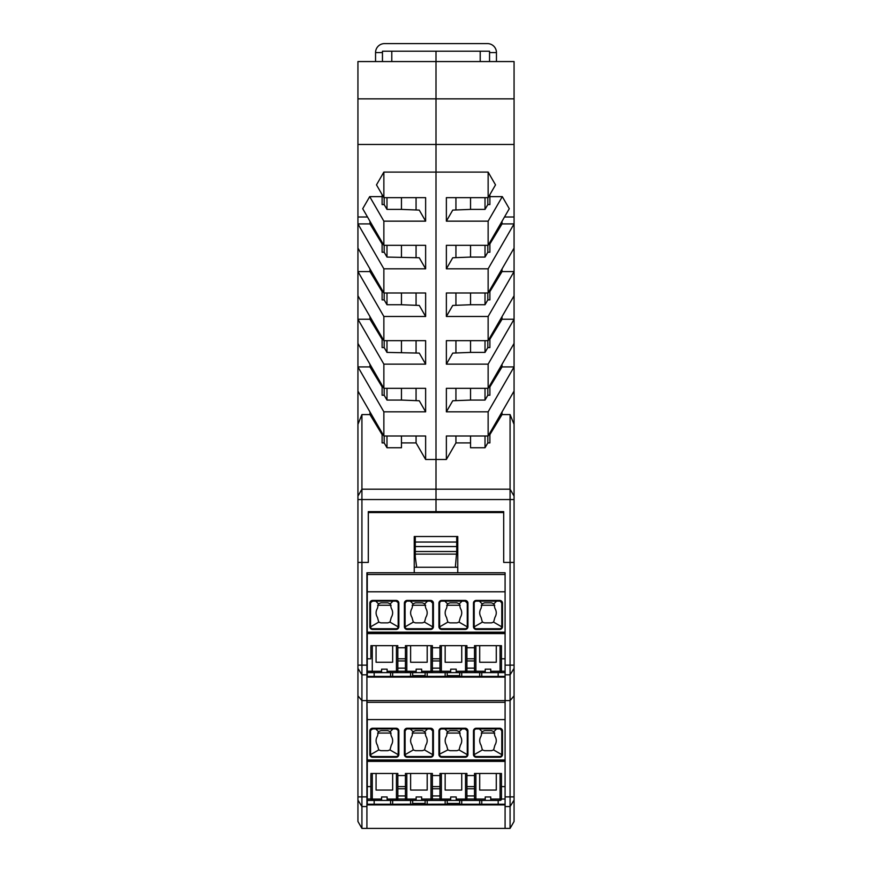 <?xml version="1.0" encoding="UTF-8"?>
<svg xmlns="http://www.w3.org/2000/svg" width="872" height="872" viewBox="0 0 872 872"><rect width="100%" height="100%" fill="white"/><g stroke="black" fill="none" stroke-linecap="round" stroke-linejoin="round"><path stroke-width="1.31" d="M382.459 52.582L375.549 52.582A8.982 8.982 0 0 1 384.53 43.6L487.47 43.6A8.982 8.982 0 0 1 496.451 52.582L489.541 52.582L489.541 51.197L382.459 51.197L382.459 61.563M489.541 61.563L489.541 52.582M375.549 52.582L375.549 61.563M496.451 52.582L496.451 61.563M416.064 436L416.064 442.911L401.458 442.911M416.064 388.334L416.064 400.64M416.064 292.992L416.064 305.309M416.064 340.669L416.064 352.975M416.064 197.661L416.064 209.967M416.064 245.326L416.064 257.643M416.064 442.911L425.634 459.49L436 459.49L436 489.192L510.076 489.192L361.924 489.192L357.934 496.103L357.934 562.429L368.3 562.429L357.934 562.429L357.934 695.845L361.924 700.598L366.916 700.598L366.916 572.784L505.084 572.784L505.084 574.517L367.265 574.517L367.265 572.784M361.924 414.582L361.924 489.192L357.934 496.103L357.934 424.359L361.924 414.582L369.968 414.582L382.11 434.616L382.11 442.911L384.181 442.911L384.181 436M369.968 364.278L369.968 366.916L357.934 366.916L357.934 424.359M357.934 343.426L383.865 388.334L425.634 388.334L425.634 411.824L383.865 411.824L357.934 366.916L357.934 98.863L436 98.863L436 144.469L357.934 144.469M514.066 800.104L510.076 806.556L510.076 828.4L514.066 821.489L514.066 562.429L510.076 562.429L514.066 562.429L514.066 61.563L357.934 61.563L357.934 98.863M514.066 695.845L510.076 700.598L510.076 499.558L436 499.558L436 489.192L436 511.646L368.3 511.646L368.3 562.429L368.3 512.551L503.7 512.551L503.7 562.429L503.7 511.646L436 511.646L436 499.558L361.924 499.558L361.924 828.4L357.934 821.489L357.934 800.104L361.924 806.556L366.916 806.556L366.916 700.598L367.265 719.596L505.084 719.596L505.084 700.598L367.265 700.598M357.934 216.997L367.504 216.997M369.968 221.27L369.968 223.908L357.934 223.908L383.865 268.816L425.634 268.816L425.634 245.326L383.865 245.326L362.719 208.713L369.706 196.625L382.11 196.625L382.11 194.63M383.865 172.1L383.865 197.661L376.486 184.875L383.865 172.1L436 172.1L436 144.469L514.066 144.469M384.181 442.911L386.983 447.739L386.983 436M401.458 436L401.458 447.739L386.983 447.739M386.983 388.334L386.983 400.074L384.181 395.245L382.11 395.245L382.11 386.95L369.968 366.916M384.181 395.245L384.181 388.334M369.968 316.612L369.968 319.25L382.11 339.284L382.11 347.568L384.181 347.568L384.181 340.669M384.181 292.992L384.181 299.903L382.11 299.903L382.11 291.619L369.968 271.574L369.968 268.936M384.181 245.326L384.181 252.237L382.11 252.237L382.11 243.942L369.968 223.908M386.983 197.661L386.983 209.4L384.181 204.571L382.11 204.571L382.11 196.625M384.181 204.571L384.181 197.661M369.968 411.944L369.968 414.582M357.934 391.092L383.865 436L425.634 436L425.634 459.49M383.865 245.326L383.865 221.15L369.706 196.625M383.865 268.816L383.865 292.992L357.934 248.095M383.865 388.334L383.865 364.147L425.634 364.147L425.634 340.669L383.865 340.669L383.865 316.482L425.634 316.482L425.634 292.992L383.865 292.992M383.865 436L383.865 411.824M436 489.192L436 51.197L436 98.863L514.066 98.863M383.865 197.661L425.634 197.661L425.634 221.15L383.865 221.15M425.634 221.15L419.258 210.098L401.458 209.4L401.458 197.661M386.983 209.4L401.458 209.4M383.865 364.147L357.934 319.25L369.968 319.25M383.865 340.669L357.934 295.761M386.983 292.992L386.983 304.742L401.458 304.742L401.458 292.992M384.181 299.903L386.983 304.742M383.865 316.482L357.934 271.574L369.968 271.574M425.634 268.816L419.258 257.763L386.983 257.077L384.181 252.237M425.634 364.147L419.258 353.095L386.983 352.408L384.181 347.568M425.634 316.482L419.258 305.429L401.458 304.742M386.983 245.326L386.983 257.077M401.458 257.077L401.458 245.326M401.458 352.408L401.458 340.669M386.983 400.074L401.458 400.074L401.458 388.334M386.983 340.669L386.983 352.408M425.634 411.824L419.258 400.771L401.458 400.074M361.924 489.192L361.924 499.558L357.934 499.558M391.79 51.197L391.79 61.563M455.936 257.643L455.936 245.326M455.936 209.967L455.936 197.661M488.135 197.661L495.514 184.875L488.135 172.1L488.135 197.661L446.366 197.661L446.366 221.15L452.742 210.098L470.542 209.4L470.542 197.661M446.366 221.15L488.135 221.15L488.135 245.326L446.366 245.326L446.366 268.816L452.742 257.763L470.542 257.077L470.542 245.326M485.017 388.334L485.017 400.074L487.819 395.245L487.819 388.334M502.032 316.612L502.032 319.25L514.066 319.25L488.135 364.147L446.366 364.147L452.742 353.095L470.542 352.408L470.542 340.669M514.066 343.426L488.135 388.334L488.135 364.147M487.819 245.326L487.819 252.237L489.89 252.237L489.89 243.942L502.032 223.908L502.032 221.27M485.017 292.992L485.017 304.742L487.819 299.903L489.89 299.903L489.89 291.619L502.032 271.574L502.032 268.936M485.017 197.661L485.017 209.4L470.542 209.4M502.032 319.25L489.89 339.284L489.89 347.568L487.819 347.568L487.819 340.669M510.076 562.429L503.7 562.429L510.076 562.429M502.032 223.908L514.066 223.908L488.135 268.816L488.135 292.992L446.366 292.992L446.366 316.482L452.742 305.429L470.542 304.742L470.542 292.992M502.032 271.574L514.066 271.574L488.135 316.482L488.135 340.669L446.366 340.669L446.366 364.147M455.936 292.992L455.936 305.309M455.936 340.669L455.936 352.975M487.819 299.903L487.819 292.992M470.542 304.742L485.017 304.742M480.21 61.563L480.21 51.197M488.135 388.334L446.366 388.334L446.366 411.824L452.742 400.771L470.542 400.074L470.542 388.334M485.017 209.4L487.819 204.571L487.819 197.661M514.066 499.558L510.076 499.558L510.076 414.582L502.032 414.582L502.032 411.944M487.819 204.571L489.89 204.571L489.89 196.625L502.294 196.625L488.135 221.15M489.89 194.63L489.89 196.625M514.066 424.359L510.076 414.582M502.032 414.582L489.89 434.616L489.89 442.911L487.819 442.911L487.819 436M502.032 364.278L502.032 366.916L489.89 386.95L489.89 395.245L487.819 395.245M487.819 442.911L485.017 447.739L470.542 447.739L470.542 436M470.542 442.911L455.936 442.911L455.936 436M455.936 400.64L455.936 388.334M488.135 172.1L436 172.1L436 459.49L446.366 459.49L455.936 442.911M485.017 447.739L485.017 436M502.032 366.916L514.066 366.916L488.135 411.824L446.366 411.824M485.017 400.074L470.542 400.074M514.066 391.092L488.135 436L488.135 411.824M488.135 436L446.366 436L446.366 459.49M514.066 216.997L504.496 216.997M470.542 257.077L485.017 257.077L485.017 245.326M487.819 252.237L485.017 257.077M488.135 316.482L446.366 316.482M488.135 268.816L446.366 268.816M488.135 245.326L509.281 208.713L502.294 196.625M488.135 340.669L514.066 295.761M487.819 347.568L485.017 352.408L470.542 352.408M485.017 340.669L485.017 352.408M488.135 292.992L514.066 248.095M514.066 496.103L510.076 489.192M456.721 536.52L456.721 546.537L415.279 546.537L415.279 556.903L416.653 567.258L455.348 567.258L456.721 551.529L415.279 551.529M456.721 546.537L456.721 551.529M415.279 511.646L415.279 512.551M456.721 511.646L456.721 512.551M415.279 536.52L415.279 546.537M456.721 542.046L415.279 542.046M505.084 759.981L367.265 759.981L367.265 761.387L505.084 761.387L505.084 719.596M501.455 786.609L505.084 786.609L505.084 761.387L505.084 828.4L366.916 828.4L366.916 806.556M390.58 800.42L390.58 804.224L367.265 804.224L367.265 800.42L372.257 800.42L367.265 800.42L367.265 799.035L370.883 799.035L370.883 785.345M505.084 761.387L367.265 761.387L367.265 799.035M367.265 759.981L367.265 719.596M501.455 785.345L501.455 799.035L501.455 773.475L501.455 774.543L501.455 773.475L474.51 773.475L474.51 799.035L474.51 775.546L466.912 775.546L466.912 774.543L466.912 799.035A1.384 1.384 0 0 1 465.539 800.42L485.224 800.42L485.224 796.964L490.751 796.964L485.224 796.964M496.277 773.475L496.277 790.054L479.698 790.054L479.698 773.475M397.828 795.929L397.828 786.609L405.425 786.609L405.425 795.929L397.828 795.929M439.968 795.929L432.37 795.929L432.37 786.609L439.968 786.609L439.968 795.929M466.912 795.929L466.912 786.609L474.51 786.609L474.51 795.929L466.912 795.929M367.265 786.609L370.883 786.609M397.828 788.768L405.425 788.768M439.968 788.768L432.37 788.768M474.51 788.768L466.912 788.768M466.912 773.475L466.912 774.543L466.912 773.475L439.968 773.475L439.968 799.035L439.968 775.546L432.37 775.546L432.37 773.475L405.425 773.475L405.425 799.035L397.828 799.035L397.828 773.475L397.828 799.035A1.384 1.384 0 0 1 396.444 800.42L387.124 800.42L387.124 796.964L381.598 796.964L387.124 796.964M376.072 773.475L376.072 790.054L392.651 790.054L392.651 773.475M370.883 774.543L370.883 799.035A1.384 1.384 0 0 0 372.268 800.42L381.598 800.42L381.598 796.964M397.828 773.475L370.883 773.475M397.828 775.546L405.425 775.546L405.425 799.035A1.384 1.384 0 0 0 406.81 800.42L416.14 800.42L416.14 796.964L421.667 796.964L416.14 796.964M481.769 800.42L481.769 804.224L505.084 804.224M461.735 800.42L461.735 804.224L458.901 804.148M459.664 800.42L459.664 803.461L447.227 803.461L447.227 800.42M458.966 804.148L447.914 804.148L458.966 804.148L459.664 803.461M479.698 800.42L479.698 804.224L461.735 804.224M479.698 804.224L481.769 804.224M396.466 800.42L406.799 800.42L406.81 799.09L416.14 799.09M432.37 773.475L432.37 799.035A1.384 1.384 0 0 1 430.986 800.42L450.682 800.42L450.682 796.964L456.209 796.964L450.682 796.964M505.084 799.035L501.455 799.035A1.384 1.384 0 0 1 500.081 800.42L490.751 800.42L490.751 796.964M374.164 804.224L374.164 800.42M498.174 804.224L498.174 800.42M447.979 804.148L427.193 804.224L427.193 800.42M424.359 804.148L427.193 804.224M413.437 804.148L392.651 804.224L392.651 800.42M447.914 804.148L447.227 803.461M445.156 800.42L445.156 804.224M412.685 800.42L412.685 803.461L425.122 803.461L425.122 800.42M425.122 803.461L424.424 804.148L413.372 804.148L412.685 803.461M390.58 804.224L392.651 804.224M410.614 800.42L410.614 804.224M499.732 728.229L501.803 730.987A2.071 2.071 0 0 0 499.732 728.916L476.243 728.916A2.071 2.071 0 0 0 474.172 730.987L474.172 754.476A2.071 2.071 0 0 0 476.243 756.547L499.732 756.547A2.071 2.071 0 0 0 501.803 754.476L501.803 730.987L502.49 730.987A2.769 2.769 0 0 0 499.732 728.229L476.243 728.229A2.769 2.769 0 0 0 473.474 730.987L476.243 728.229M501.792 754.662L493.596 749.931L494.893 745.244C496.724 742.192 496.724 739.14 494.893 736.077L493.879 731.663L496.626 728.916M493.879 731.663L491.437 730.649L484.527 730.649L482.085 731.663L481.082 736.077C479.251 739.14 479.251 742.192 481.082 745.244L482.38 749.931L484.527 750.683L491.437 750.683L493.596 749.931M482.38 749.931L474.183 754.662M416.14 800.42L430.986 800.42L421.667 800.42L421.667 796.964M494.74 733.069L481.235 733.069M479.349 728.916L482.085 731.663M432.37 775.546L432.37 799.035L439.968 799.035A1.384 1.384 0 0 0 441.352 800.42L441.352 799.09L450.682 799.09M467.948 730.987L467.261 730.987L467.261 754.476A2.071 2.071 0 0 1 465.19 756.547L441.701 756.547A2.071 2.071 0 0 1 439.63 754.476L439.63 730.987A2.071 2.071 0 0 1 441.701 728.916L465.19 728.916L467.261 730.987A2.071 2.071 0 0 0 465.19 728.916L465.19 728.229L441.701 728.229A2.769 2.769 0 0 0 438.932 730.987L438.932 754.476A2.769 2.769 0 0 0 441.701 757.245L465.19 757.245A2.769 2.769 0 0 0 467.948 754.476L467.948 730.987A2.769 2.769 0 0 0 465.19 728.229M462.084 728.916L459.337 731.663L460.351 736.077C462.182 739.14 462.182 742.192 460.351 745.244L459.053 749.931L467.25 754.662M405.425 773.475L405.425 774.543M444.807 728.916L447.543 731.663L449.985 730.649L456.895 730.649L459.337 731.663M459.053 749.931L456.895 750.683L449.985 750.683L447.837 749.931L438.932 754.476M447.837 749.931L446.54 745.244C444.709 742.192 444.709 739.14 446.54 736.077L447.543 731.663M460.198 733.069L446.693 733.069M427.193 773.475L427.193 790.054L410.614 790.054L410.614 773.475M438.932 730.987L441.701 728.229M410.265 728.916L413.001 731.663L411.998 736.077C410.167 739.14 410.167 742.192 411.998 745.244L413.295 749.931L405.088 754.662L405.088 730.987L407.159 728.229L430.648 728.229A2.769 2.769 0 0 1 433.406 730.987L433.406 754.476A2.769 2.769 0 0 1 430.648 757.245L407.159 757.245A2.769 2.769 0 0 1 404.39 754.476L404.39 730.987A2.769 2.769 0 0 1 407.159 728.229M404.39 730.987L405.088 730.987A2.071 2.071 0 0 1 407.159 728.916L430.648 728.916L432.719 730.987A2.071 2.071 0 0 0 430.648 728.916L430.648 728.229M432.708 754.662L424.511 749.931L425.808 745.244C427.64 742.192 427.64 739.14 425.808 736.077L424.795 731.663L422.353 730.649L415.443 730.649L413.001 731.663M413.295 749.931L415.443 750.683L422.353 750.683L424.511 749.931M425.656 733.069L412.151 733.069M427.542 728.916L424.795 731.663M404.39 754.476L405.088 754.476A2.071 2.071 0 0 0 407.159 756.547L430.648 756.547A2.071 2.071 0 0 0 432.719 754.476L432.719 730.987L433.406 730.987M439.968 773.475L439.968 774.543M396.106 728.229L372.617 728.229L372.617 728.916L396.106 728.916L396.106 728.229A2.769 2.769 0 0 1 398.864 730.987L396.106 728.916A2.071 2.071 0 0 1 398.177 730.987L398.177 754.476A2.071 2.071 0 0 1 396.106 756.547L396.106 757.245L372.617 757.245A2.769 2.769 0 0 1 369.848 754.476L369.848 730.987L372.617 728.916A2.071 2.071 0 0 0 370.546 730.987L370.546 754.476A2.071 2.071 0 0 0 372.617 756.547L396.106 756.547M393 728.916L390.253 731.663L391.266 736.077C393.098 739.14 393.098 742.192 391.266 745.244L389.969 749.931L387.811 750.683L380.901 750.683L378.753 749.931L370.546 754.662M398.166 754.662L389.969 749.931M375.723 728.916L378.459 731.663L380.901 730.649L387.811 730.649L390.253 731.663M378.459 731.663L377.456 736.077C375.625 739.14 375.625 742.192 377.456 745.244L378.753 749.931M391.114 733.069L377.609 733.069M381.598 800.42L396.444 800.42L396.444 799.09L387.124 799.09M450.682 800.42L465.539 800.42L456.209 800.42L456.209 796.964M461.735 773.475L461.735 790.054L445.156 790.054L445.156 773.475M475.894 773.475L475.894 800.42A1.384 1.384 0 0 1 474.51 799.035L466.912 799.035L466.912 775.546M474.51 773.475L474.51 774.543M500.081 773.475L500.081 800.42L485.224 800.42M505.084 632.178L367.265 632.178L367.265 633.584L505.084 633.584L505.084 574.517M474.51 645.672L474.51 646.741L474.51 645.672L501.455 645.672L501.455 671.233L501.455 645.672L501.455 658.796L505.084 658.796L505.084 633.584L505.084 665.14L514.066 665.14M390.58 672.617L390.58 676.41L367.265 676.41L367.265 672.617L372.257 672.617M505.084 633.584L367.265 633.584L367.265 672.617M367.265 632.178L367.265 574.517M496.277 645.672L496.277 662.251L479.698 662.251L479.698 645.672M397.828 668.126L397.828 658.796L405.425 658.796L405.425 668.126L397.828 668.126M439.968 668.126L432.37 668.126L432.37 658.796L439.968 658.796L439.968 668.126M466.912 668.126L466.912 658.796L474.51 658.796L474.51 668.126L466.912 668.126M367.265 658.796L370.883 658.796M397.828 660.954L405.425 660.954M439.968 660.954L432.37 660.954M474.51 660.954L466.912 660.954M397.828 646.741L397.828 671.233A1.384 1.384 0 0 1 396.444 672.617L387.124 672.617L387.124 669.162L381.598 669.162L387.124 669.162M376.072 645.672L376.072 662.251L392.651 662.251L392.651 645.672M370.883 646.741L370.883 657.543M397.828 645.672L370.883 645.672M474.51 646.741L474.51 671.233L474.51 647.743L466.912 647.743L466.912 645.672L439.968 645.672L439.968 671.233L439.968 647.743L432.37 647.743L432.37 645.672L405.425 645.672L405.425 671.233L397.828 671.233L397.828 647.743L405.425 647.743L405.425 671.233A1.384 1.384 0 0 0 406.81 672.617L416.14 672.617L416.14 669.162L421.667 669.162L416.14 669.162M441.352 645.672L441.352 672.617A1.384 1.384 0 0 1 439.968 671.233L432.37 671.233L432.37 645.672L432.37 671.233A1.384 1.384 0 0 1 430.986 672.617L450.682 672.617L450.682 669.162L456.209 669.162L450.682 669.162M475.894 645.672L475.894 672.617A1.384 1.384 0 0 1 474.51 671.233L466.912 671.233L466.912 645.672L466.912 671.233A1.384 1.384 0 0 1 465.539 672.617L485.224 672.617L485.224 669.162L490.751 669.162L485.224 669.162M501.455 646.741L501.455 645.672M481.769 672.617L481.769 676.41L505.084 676.41M461.735 672.617L461.735 676.41L458.901 676.345M459.664 672.617L459.664 675.658L447.227 675.658L447.227 672.617M458.966 676.345L447.914 676.345L458.966 676.345L459.664 675.658M479.698 672.617L479.698 676.41L461.735 676.41M479.698 676.41L481.769 676.41M396.466 672.617L406.799 672.617L406.81 671.277L416.14 671.277M505.084 671.233L501.455 671.233A1.384 1.384 0 0 1 500.081 672.617L505.084 672.617M374.164 676.41L374.164 672.617M498.174 676.41L498.174 672.617M447.979 676.345L427.193 676.41L427.193 672.617M424.359 676.345L427.193 676.41M413.437 676.345L392.651 676.41L392.651 672.617M447.914 676.345L447.227 675.658M445.156 672.617L445.156 676.41M412.685 672.617L412.685 675.658L425.122 675.658L425.122 672.617M425.122 675.658L424.424 676.345L413.372 676.345L412.685 675.658M390.58 676.41L392.651 676.41M410.614 672.617L410.614 676.41M367.265 591.783L505.084 591.783M499.732 600.427L501.803 603.184A2.071 2.071 0 0 0 499.732 601.113L476.243 601.113A2.071 2.071 0 0 0 474.172 603.184L474.172 626.674A2.071 2.071 0 0 0 476.243 628.745L499.732 628.745A2.071 2.071 0 0 0 501.803 626.674L501.803 603.184L502.49 603.184A2.769 2.769 0 0 0 499.732 600.427L476.243 600.427A2.769 2.769 0 0 0 473.474 603.184L476.243 600.427M501.792 626.859L493.596 622.118L494.893 617.441C496.724 614.379 496.724 611.327 494.893 608.274L493.879 603.849L496.626 601.113M493.879 603.849L491.437 602.835L484.527 602.835L482.085 603.849L481.082 608.274C479.251 611.327 479.251 614.379 481.082 617.441L482.38 622.118L484.527 622.87L491.437 622.87L493.596 622.118M482.38 622.118L474.183 626.859M432.37 671.233L430.986 671.277L430.986 672.617L421.667 672.617L421.667 669.162M494.74 605.255L481.235 605.255M479.349 601.113L482.085 603.849M467.948 603.184L467.261 603.184L467.261 626.674A2.071 2.071 0 0 1 465.19 628.745L441.701 628.745A2.071 2.071 0 0 1 439.63 626.674L439.63 603.184A2.071 2.071 0 0 1 441.701 601.113L465.19 601.113L467.261 603.184A2.071 2.071 0 0 0 465.19 601.113L465.19 600.427L441.701 600.427A2.769 2.769 0 0 0 438.932 603.184L438.932 626.674A2.769 2.769 0 0 0 441.701 629.431L465.19 629.431A2.769 2.769 0 0 0 467.948 626.674L467.948 603.184A2.769 2.769 0 0 0 465.19 600.427M462.084 601.113L459.337 603.849L460.351 608.274C462.182 611.327 462.182 614.379 460.351 617.441L459.053 622.118L467.25 626.859M405.425 645.672L405.425 646.741M444.807 601.113L447.543 603.849L449.985 602.835L456.895 602.835L459.337 603.849M439.63 626.859L447.837 622.118L449.985 622.87L456.895 622.87L459.053 622.118M447.837 622.118L446.54 617.441C444.709 614.379 444.709 611.327 446.54 608.274L447.543 603.849M460.198 605.255L446.693 605.255M427.193 645.672L427.193 662.251L410.614 662.251L410.614 645.672M438.932 603.184L441.701 600.427M433.406 603.184L432.719 603.184A2.071 2.071 0 0 0 430.648 601.113L432.719 603.184L432.719 626.674A2.071 2.071 0 0 1 430.648 628.745L407.159 628.745A2.071 2.071 0 0 1 405.088 626.674L405.088 603.184L407.159 600.427L430.648 600.427A2.769 2.769 0 0 1 433.406 603.184L433.406 626.674A2.769 2.769 0 0 1 430.648 629.431L407.159 629.431A2.769 2.769 0 0 1 404.39 626.674L404.39 603.184A2.769 2.769 0 0 1 407.159 600.427M405.088 626.859L413.295 622.118L411.998 617.441C410.167 614.379 410.167 611.327 411.998 608.274L413.001 603.849L415.443 602.835L422.353 602.835L424.795 603.849L425.808 608.274C427.64 611.327 427.64 614.379 425.808 617.441L424.511 622.118L432.708 626.859M410.265 601.113L413.001 603.849M404.39 603.184L405.088 603.184A2.071 2.071 0 0 1 407.159 601.113L430.648 601.113L430.648 600.427M413.295 622.118L415.443 622.87L422.353 622.87L424.511 622.118M425.656 605.255L412.151 605.255M427.542 601.113L424.795 603.849M439.968 645.672L439.968 646.741M396.106 600.427L372.617 600.427L372.617 601.113L396.106 601.113L396.106 600.427A2.769 2.769 0 0 1 398.864 603.184L396.106 601.113A2.071 2.071 0 0 1 398.177 603.184L398.177 626.674A2.071 2.071 0 0 1 396.106 628.745L396.106 629.431L372.617 629.431A2.769 2.769 0 0 1 369.848 626.674L369.848 603.184L372.617 601.113A2.071 2.071 0 0 0 370.546 603.184L370.546 626.674A2.071 2.071 0 0 0 372.617 628.745L396.106 628.745M393 601.113L390.253 603.849L391.266 608.274C393.098 611.327 393.098 614.379 391.266 617.441L389.969 622.118L387.811 622.87L380.901 622.87L378.753 622.118L370.546 626.859M398.166 626.859L389.969 622.118M421.667 672.617L416.14 672.617M375.723 601.113L378.459 603.849L380.901 602.835L387.811 602.835L390.253 603.849M378.459 603.849L377.456 608.274C375.625 611.327 375.625 614.379 377.456 617.441L378.753 622.118M391.114 605.255L377.609 605.255M387.124 672.617L381.598 672.617L381.598 669.162M367.265 671.233L370.883 671.233A1.384 1.384 0 0 0 372.268 672.617L381.598 672.617M465.539 645.672L465.539 672.617L450.682 672.617M456.209 672.617L456.209 669.162M461.735 645.672L461.735 662.251L445.156 662.251L445.156 645.672M500.081 645.672L500.081 672.617L490.751 672.617L490.751 669.162M485.224 672.617L490.751 672.617M367.265 592.404L366.916 591.162M505.084 806.556L510.076 806.556L510.076 700.598L505.084 700.598L505.084 665.14M414.244 572.784L414.244 536.52L457.756 536.52L457.756 572.784M505.084 804.911L366.916 804.911M457.756 554.134L456.721 554.134M415.279 554.134L414.244 554.134M366.916 718.975L367.265 720.218M357.934 695.845L357.934 800.104M505.084 677.108L366.916 677.108M414.244 567.258L416.653 567.258M455.348 567.258L457.756 567.258M366.916 828.4L361.924 828.4M414.244 548.15L415.279 548.15M456.721 548.15L457.756 548.15M510.076 828.4L505.084 828.4M456.721 554.102L415.279 554.102M505.084 702.32L367.265 702.32M474.172 754.476L473.474 754.476A2.769 2.769 0 0 0 476.243 757.245L499.732 757.245A2.769 2.769 0 0 0 502.49 754.476L502.49 730.987M473.474 754.476L473.474 730.987M398.177 754.476L398.864 754.476L398.864 730.987M398.864 754.476A2.769 2.769 0 0 1 396.106 757.245M372.617 728.229A2.769 2.769 0 0 0 369.848 730.987M432.37 799.035L421.667 799.09M430.986 800.42L430.986 773.475M476.243 756.547L476.243 757.245M499.732 756.547L499.732 757.245M501.803 754.476L502.49 754.476M406.81 773.475L406.81 799.09L405.425 799.035M441.701 756.547L441.701 757.245M465.19 756.547L465.19 757.245M467.261 754.476L467.948 754.476M430.648 756.547L430.648 757.245M432.719 754.476L433.406 754.476M407.159 756.547L407.159 757.245M370.546 754.476L369.848 754.476M372.617 756.547L372.617 757.245M505.084 761.223L367.265 761.223M397.828 799.035L396.444 799.09L396.444 773.475M372.268 773.475L372.268 799.09L381.598 799.09M370.883 799.035L372.268 799.09L372.268 800.42M465.539 773.475L465.539 799.09L456.209 799.09M441.352 773.475L441.352 799.09L439.968 799.035M466.912 799.035L465.539 799.09L465.539 800.42M474.51 799.035L485.224 799.09M501.455 799.035L490.751 799.09M474.172 626.674L473.474 626.674A2.769 2.769 0 0 0 476.243 629.431L499.732 629.431A2.769 2.769 0 0 0 502.49 626.674L502.49 603.184M473.474 626.674L473.474 603.184M398.177 626.674L398.864 626.674L398.864 603.184M398.864 626.674A2.769 2.769 0 0 1 396.106 629.431M372.617 600.427A2.769 2.769 0 0 0 369.848 603.184M430.986 645.672L430.986 671.277L421.667 671.277M476.243 628.745L476.243 629.431M499.732 628.745L499.732 629.431M501.803 626.674L502.49 626.674M406.81 645.672L406.81 671.277L405.425 671.233M439.63 626.674L438.932 626.674M441.701 628.745L441.701 629.431M465.19 628.745L465.19 629.431M467.261 626.674L467.948 626.674M430.648 628.745L430.648 629.431M432.719 626.674L433.406 626.674M405.088 626.674L404.39 626.674M407.159 628.745L407.159 629.431M370.546 626.674L369.848 626.674M372.617 628.745L372.617 629.431M505.084 633.421L367.265 633.421M397.828 671.233L387.124 671.277M396.444 645.672L396.444 672.617M372.268 645.672L372.268 671.277L381.598 671.277M370.883 671.233L372.268 671.277L372.268 672.617M466.912 671.233L456.209 671.277M439.968 671.233L450.682 671.277M474.51 671.233L485.224 671.277M501.455 671.233L490.751 671.277M514.066 796.877L505.084 796.877M366.916 796.877L357.934 796.877M357.934 668.366L361.924 674.819L366.916 674.819M357.934 665.14L366.916 665.14M514.066 668.366L510.076 674.819L505.084 674.819M424.424 804.148L413.372 804.148M424.424 676.345L413.372 676.345"/></g></svg>
